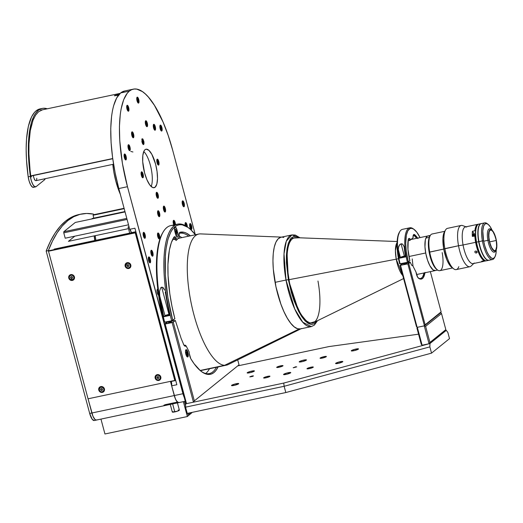 <?xml version="1.0" encoding="UTF-8"?>
<svg xmlns="http://www.w3.org/2000/svg" width="523" height="523" viewBox="0 0 523 523"><rect width="100%" height="100%" fill="white"/><g stroke="black" fill="none" stroke-linecap="round" stroke-linejoin="round"><path stroke-width="0.78" d="M95.238 235.67L95.859 240.286M128.488 228.636L68.428 241.345L74.854 236.161M253.361 376.037L249.811 376.893L252.485 376.449L253.426 375.906L252.145 375.985L249.889 376.776L253.361 376.037M296.731 366.858L293.187 367.715L296.731 366.858L295.521 366.806L293.403 367.787L296.731 366.858M320.181 358.007L320.266 358.327L320.181 358.007A3.282 0.503 165 0 1 323.613 356.745A3.282 0.503 165 0 1 326.385 356.516A3.282 0.503 165 0 1 326.254 356.725A3.282 0.503 165 0 1 322.822 357.987A3.282 0.503 165 0 1 320.05 358.216A3.282 0.503 165 0 1 320.181 358.007L320.769 358.34L322.913 357.967L326.372 356.49L323.521 356.764L320.181 358.007M276.811 367.185L276.896 367.506L276.811 367.185A3.282 0.503 165 0 1 280.243 365.923A3.282 0.503 165 0 1 283.015 365.695A3.282 0.503 165 0 1 282.878 365.904A3.282 0.503 165 0 1 279.445 367.166A3.282 0.503 165 0 1 276.674 367.394A3.282 0.503 165 0 1 276.811 367.185L277.399 367.519L279.537 367.146L283.002 365.669L280.151 365.943L276.811 367.185M263.742 377.737L263.742 377.737A3.282 0.503 165 0 1 267.175 376.468A3.282 0.503 165 0 1 269.946 376.24A3.282 0.503 165 0 1 269.816 376.449A3.282 0.503 165 0 1 266.377 377.711A3.282 0.503 165 0 1 263.612 377.939A3.282 0.503 165 0 1 263.742 377.737L263.984 378.07L266.475 377.691L269.933 376.214L267.083 376.495L263.742 377.737M307.112 368.558L307.112 368.558A3.282 0.503 165 0 1 310.551 367.29A3.282 0.503 165 0 1 313.316 367.061A3.282 0.503 165 0 1 313.185 367.27A3.282 0.503 165 0 1 309.753 368.532A3.282 0.503 165 0 1 306.981 368.761A3.282 0.503 165 0 1 307.112 368.558L307.354 368.892L309.845 368.512L313.303 367.035L310.453 367.316L307.112 368.558M299.365 361.635L299.463 362.001L299.365 361.635A3.746 0.575 165 0 1 303.294 360.19A3.746 0.575 165 0 1 306.458 359.929A3.746 0.575 165 0 1 306.308 360.164A3.746 0.575 165 0 1 302.386 361.609A3.746 0.575 165 0 1 299.215 361.87A3.746 0.575 165 0 1 299.365 361.635L300.039 362.008L302.49 361.583L306.445 359.902L303.183 360.216L299.365 361.635M283.688 374.291L283.786 374.658L283.688 374.291A3.746 0.575 165 0 1 287.611 372.847A3.746 0.575 165 0 1 290.775 372.585A3.746 0.575 165 0 1 290.625 372.821A3.746 0.575 165 0 1 286.702 374.265A3.746 0.575 165 0 1 283.538 374.527A3.746 0.575 165 0 1 283.688 374.291L284.362 374.664L286.807 374.239L290.762 372.553L287.506 372.873L283.688 374.291M231.643 385.307L231.735 385.667L231.643 385.307A3.746 0.575 165 0 1 235.566 383.862A3.746 0.575 165 0 1 238.73 383.601A3.746 0.575 165 0 1 238.58 383.836A3.746 0.575 165 0 1 234.657 385.281A3.746 0.575 165 0 1 231.486 385.543A3.746 0.575 165 0 1 231.643 385.307L232.31 385.68L234.762 385.255L238.717 383.568L235.461 383.889L231.643 385.307M247.32 372.651L247.418 373.017L247.32 372.651A3.746 0.575 165 0 1 251.243 371.206A3.746 0.575 165 0 1 254.413 370.944A3.746 0.575 165 0 1 254.263 371.18A3.746 0.575 165 0 1 250.334 372.624A3.746 0.575 165 0 1 247.17 372.886A3.746 0.575 165 0 1 247.32 372.651L247.994 373.023L250.439 372.598L254.394 370.912L251.138 371.232L247.32 372.651M335.733 363.276L335.831 363.642L335.733 363.276A3.746 0.575 165 0 1 339.656 361.831A3.746 0.575 165 0 1 342.827 361.57A3.746 0.575 165 0 1 342.676 361.805A3.746 0.575 165 0 1 338.747 363.25A3.746 0.575 165 0 1 335.583 363.511A3.746 0.575 165 0 1 335.733 363.276L336.407 363.648L338.858 363.224L342.813 361.543L339.551 361.857L335.733 363.276M351.417 350.619L351.515 350.985L351.417 350.619A3.746 0.575 165 0 1 355.339 349.174A3.746 0.575 165 0 1 358.503 348.913A3.746 0.575 165 0 1 358.353 349.155A3.746 0.575 165 0 1 354.431 350.593A3.746 0.575 165 0 1 351.266 350.855A3.746 0.575 165 0 1 351.417 350.619L351.691 351.005L354.535 350.573L358.49 348.887L355.235 349.201L351.417 350.619M447.838 332.367L446.282 330.359L445.478 330.471L446.282 330.359L429.971 343.519L429.854 346.88L284.139 386.288L283.741 383.071L429.971 343.519L429.854 346.88L431.534 353.136L449.512 338.629L447.838 332.367L446.282 330.359L429.971 343.519L283.741 383.071L284.139 386.288L429.854 346.88L431.534 353.136L285.813 392.551L284.139 386.288L285.813 392.551L187.26 413.405L185.58 407.149L284.139 386.288L185.58 407.149L187.26 413.405L285.813 392.551L431.534 353.136L449.512 338.629L447.838 332.367M418.563 334.19L328.954 346.579L237.704 365.891L328.954 346.579L418.563 334.19M186.24 403.351L185.645 403.834L185.58 407.149L185.645 403.834L283.741 383.071L185.645 403.834L186.24 403.351M187.934 352.482A3.746 1.216 -101.9 0 1 187.665 356.993A3.746 1.216 -101.9 0 1 185.848 354.169A3.746 1.216 -101.9 0 1 186.116 349.658A3.746 1.216 -101.9 0 1 187.934 352.482L187.293 352.62L187.934 352.482L188.293 354.614L188.175 356.307L187.626 357L186.051 354.856L185.475 351.391L185.743 349.985L186.404 349.697L187.934 352.482M189.365 353.738L190.777 358.673L194.138 363.779L200.283 370.624L203.284 372.788L206.186 374.076L208.952 374.468L211.54 373.965L213.933 372.572L216.084 370.297L218.104 366.924A72.625 23.509 -101.9 0 1 201.617 371.683A72.625 23.509 -101.9 0 1 191.065 359.19A5.622 1.817 -101.9 0 1 189.365 353.738L189.149 351.914L186.123 345.919L185.554 346.187L184.469 345.461L185.181 345.128L186.123 345.919L185.554 346.187L184.469 345.461A4.687 1.517 78.1 0 1 184.233 345.507L185.181 345.128L184.116 345.35M216.437 367.277A71.69 23.208 -101.9 0 1 209.331 373.572A71.69 23.208 -101.9 0 1 201.139 371.317A71.69 23.208 78.1 0 0 216.437 367.277M205.689 373.481A71.69 23.208 78.1 0 0 209.494 368.748M183.325 343.879A5.622 1.817 -101.9 0 0 184.743 346.03A5.622 1.817 -101.9 0 0 185.554 346.187L184.763 346.043L183.88 344.997L181.135 338.414L175.342 320.488L173.25 322.181L175.342 320.488L167.798 321.933L164.575 324.018L173.25 322.181L194.34 400.893L173.25 322.181L172.126 322.573L193.451 402.18L194.34 400.893L239.031 364.819L238.665 365.688L238.54 365.217L238.665 365.688L237.704 365.891M170.393 321.906L171.394 321.808L170.91 322.194L168.471 322.665L170.393 321.906M172.126 322.573L193.451 402.18L186.515 403.645L165.183 324.044L172.126 322.573M186.515 403.645L185.665 402.723L164.575 324.018L165.183 324.044L186.515 403.645L185.665 402.723L164.575 324.018L166.667 322.325M209.429 368.761L208.971 369.663M237.704 359.876L239.031 364.819L237.704 359.876M165.36 292.455L165.811 294.782A81.065 26.242 78.1 0 0 169.844 315.447L165.222 291.906M163.588 288.16L164.68 290.2L162.764 287.389L163.588 288.16M161.672 287.166L162.764 287.389L161.672 287.166L168.955 314.362L161.672 287.166L160.685 287.827L161.672 287.166M169.563 314.245A3.282 0.503 -15 0 0 168.955 314.362L170.053 314.173M168.628 314.624L168.792 315.212L168.628 314.624L169.615 314.473L169.001 314.552L166.013 315.663L167.458 315.572L166.007 315.644L168.628 314.624M179.304 233.376A71.69 23.208 -101.9 0 1 179.644 233.297A71.69 23.208 -101.9 0 1 188.692 236.174A71.69 23.208 78.1 0 0 179.304 233.376L179.977 232.277L184.207 232.336L186.463 233.193L190.359 235.821A72.625 23.509 -101.9 0 0 179.977 232.277L179.304 233.376A4.687 1.517 78.1 0 0 179.206 233.415M181.749 237.638A71.69 23.208 78.1 0 0 179.069 235.899M178.631 237.88L178.657 238.429L179.154 237.462L179.226 233.343L179.977 232.277A5.622 1.817 -101.9 0 0 179.461 232.735A5.622 1.817 -101.9 0 0 179.056 235.729L179.154 237.462L176.048 240.534L175.166 238.978L176.107 238.109L176.813 239.351L176.107 238.109L175.166 238.978A4.687 1.517 78.1 0 0 173.407 238.142L174.675 236.716L176.107 238.109A5.622 1.817 -101.9 0 0 173.996 237.102L173.407 238.142A71.69 23.208 78.1 0 0 173.067 238.671A71.69 23.208 -101.9 0 1 173.407 238.142M172.773 320.39A80.124 25.941 -101.9 0 1 188.45 227.753A80.124 25.941 -101.9 0 1 195.399 234.755L190.601 229.525L187.711 227.23L182.174 224.825L179.579 224.733L177.134 225.387L174.865 226.773L172.786 228.891L170.923 231.715L167.909 239.364L165.935 249.432L165.366 255.257L165.36 275.222L167.903 297.561L172.773 320.39L174.865 318.703L171.975 306.275L169.805 293.756L168.046 275.641L167.929 264.56L169.341 250.282L171.296 242.757L173.996 237.102A72.625 23.509 -101.9 0 0 173.355 238.148L173.355 238.155A72.625 23.509 -101.9 0 0 174.865 318.703L171.642 320.782L172.773 320.39M188.45 227.753L187.502 227.054A81.065 26.242 78.1 0 0 171.642 320.782A81.065 26.242 -101.9 0 1 177.709 224.132A81.065 26.242 -101.9 0 1 187.979 227.413M176.977 232.794L177.709 232.643A3.746 1.216 -101.9 0 1 177.441 237.154A3.746 1.216 -101.9 0 1 175.617 234.33L174.898 231.643A3.746 1.216 -101.9 0 1 175.166 227.132A3.746 1.216 -101.9 0 1 176.99 229.957L176.205 230.12M174.898 231.643L174.525 228.865L174.983 227.224L176.003 227.675L176.99 229.957L177.997 234.075L177.951 236.468L177.402 237.161L176.879 236.926L175.617 234.33M162.993 232.245L162.411 233.265A80.124 25.941 78.1 0 0 164.098 322.227L164.706 322.253A81.065 26.242 -101.9 0 1 162.993 232.245A81.065 26.242 -101.9 0 1 174.388 225.59M177.709 224.132L170.766 225.596A81.065 26.242 78.1 0 0 164.706 322.253L171.642 320.782L164.098 322.227M169.707 314.859L167.458 315.572L169.844 314.787M169.844 315.447L163.771 316.735L165.588 315.408L168.955 314.362A3.282 0.503 -15 0 0 165.007 315.742L159.737 296.07L163.771 316.735L165.007 315.742L159.737 296.07L159.548 291.265L160.685 287.827L159.548 291.265L159.737 296.07A81.065 26.242 -101.9 0 0 163.771 316.735L169.844 315.447M424.944 272.771A5.433 1.759 -101.9 0 1 424.924 272.888A23.149 7.492 -101.9 0 1 418.55 278.249A23.149 7.492 -101.9 0 1 418.413 278.144A5.433 1.759 -101.9 0 1 416.04 272.137L412.837 265.808L411.542 265.037L410.294 262.311L408.738 263.566L425.147 324.79L441.137 311.878L430.351 271.627L441.137 311.878L440.843 312.571L424.434 325.822L425.147 324.79L408.738 263.566L407.835 263.88L424.434 325.822L425.147 324.79L441.137 311.878L440.843 312.571L424.434 325.822L417.145 327.359L416.471 326.627L400.069 265.403L407.835 263.88L424.434 325.822L417.145 327.359L400.553 265.423L417.145 327.359L416.471 326.627L400.069 265.403L407.835 263.88L410.294 262.311L402.52 263.834L400.069 265.403L401.618 264.148M409.81 262.291L402.52 263.834M405.743 263.402L406.796 263.337L406.26 263.69L403.821 264.161L405.743 263.402M424.99 272.378L423.277 277.654L421.577 279.027L419.524 278.831L417.674 277.262L416.04 272.137L412.837 265.808L411.706 265.239M418.237 277.988A22.397 7.25 78.1 0 0 423.872 272.993A22.397 7.25 -101.9 0 1 420.499 278.498A22.397 7.25 -101.9 0 1 418.237 277.988M404.129 246.666L404.377 248.301A29.425 9.525 78.1 0 0 405.58 256.911L399.507 258.192L400.415 257.46L398.304 249.582L399.507 258.192L400.997 257.133L404.364 256.08L401.089 243.849L402.605 244.11L404.129 246.666L405.58 256.911L399.507 258.192A29.425 9.525 -101.9 0 1 398.304 249.582L398.683 246.248L400.278 244.176L401.501 243.803L402.605 244.11L404.076 246.47M405.39 255.897A3.282 0.503 -15 0 0 404.364 256.08L405.462 255.891M405.469 256.335L401.416 257.362L404.037 256.342L404.201 256.937L404.037 256.342L405.456 256.231M414.085 229.42L413.327 228.858A29.425 9.525 78.1 0 0 407.424 262.311L408.326 261.997A28.673 9.283 -101.9 0 1 414.085 229.42A28.673 9.283 -101.9 0 1 420.034 237.599L416.851 232.284L413.752 229.185L411.804 228.361L410.025 228.577L407.829 230.806L406.358 235.154L405.717 243.6L406.273 251.249L408.326 261.997L409.869 260.748L407.966 249.412L408.215 239.828L408.842 238.501L409.496 238.481L410.64 239.782L413.033 237.808A5.433 1.759 -101.9 0 1 413.425 234.905A5.433 1.759 -101.9 0 1 414.615 234.67A23.149 7.492 -101.9 0 1 417.609 238.115M399.199 232.572A28.673 9.283 78.1 0 0 399.65 263.834L400.134 263.854A29.425 9.525 -101.9 0 1 399.664 231.754L397.683 236.991L397.042 245.437L397.598 253.086L399.65 263.834L407.424 262.311L409.869 260.748A23.149 7.492 -101.9 0 1 408.215 239.828A5.433 1.759 -101.9 0 1 408.528 238.861A5.433 1.759 -101.9 0 1 410.62 239.75L409.862 240.449A4.687 1.517 78.1 0 0 408.319 239.377A4.687 1.517 -101.9 0 1 408.509 239.292A4.687 1.517 -101.9 0 1 409.862 240.449L408.064 240.828M413.981 235.52L414.615 234.67L413.981 235.52A22.397 7.25 -101.9 0 1 416.537 238.338A22.397 7.25 78.1 0 0 413.981 235.52L413.15 235.696L413.981 235.52A4.687 1.517 78.1 0 0 413.216 235.428A4.687 1.517 -101.9 0 1 413.405 235.343A4.687 1.517 -101.9 0 1 413.981 235.52M413.033 237.808L413.379 234.984L414.255 234.481L417.916 238.593M405.482 256.257L401.422 257.316L403.259 257.205L405.482 256.322M409.771 227.799L402.488 229.342A29.425 9.525 78.1 0 0 400.134 263.854L407.424 262.311A29.425 9.525 -101.9 0 1 409.771 227.799A29.425 9.525 -101.9 0 1 413.713 229.159M401.089 243.849L404.364 256.08A3.282 0.503 -15 0 0 400.415 257.46L398.304 249.582L398.31 247.909L399.585 244.751L401.089 243.849M416.955 328.196L421.27 344.291L416.955 328.196L417.321 327.326L416.955 328.196M417.321 327.326L424.264 325.855L429.056 343.748L422.113 345.213L417.321 327.326L422.113 345.213L421.27 344.291M445.465 330.497L445.831 329.634L441.517 313.532L440.726 312.669L441.517 313.532L445.831 329.634L429.945 342.454L425.63 326.359L441.517 313.532L425.63 326.359L429.945 342.454L429.056 343.748L445.465 330.497L445.831 329.634L429.945 342.454L429.056 343.748L424.264 325.855L425.63 326.359L424.264 325.855M158.044 198.204A3.046 0.987 -101.9 0 1 157.894 198.276A3.046 0.987 -101.9 0 1 156.351 195.739A3.046 0.987 -101.9 0 1 156.482 192.386L157.312 192.752L158.247 195.19L158.384 197.328L157.861 198.276L156.992 197.478L156.279 195.399L156.482 192.386A3.046 0.987 -101.9 0 1 156.632 192.314A3.046 0.987 -101.9 0 1 158.175 194.85A3.046 0.987 -101.9 0 1 158.044 198.204L158.044 198.204M157.135 159.227L157.135 159.227A3.046 0.987 -101.9 0 1 157.286 159.155A3.046 0.987 -101.9 0 1 158.822 161.685A3.046 0.987 -101.9 0 1 158.691 165.039A3.046 0.987 -101.9 0 1 158.541 165.111A3.046 0.987 -101.9 0 1 157.005 162.581A3.046 0.987 -101.9 0 1 157.135 159.227L157.966 159.593L158.9 162.025L159.031 164.17L158.508 165.118L157.639 164.32L156.926 162.241L157.135 159.227M141.452 171.884L141.452 171.884A3.046 0.987 -101.9 0 1 141.602 171.806A3.046 0.987 -101.9 0 1 143.145 174.342A3.046 0.987 -101.9 0 1 143.014 177.696A3.046 0.987 -101.9 0 1 142.864 177.768A3.046 0.987 -101.9 0 1 141.321 175.238A3.046 0.987 -101.9 0 1 141.452 171.884L142.282 172.25L143.217 174.682L143.354 176.826L142.831 177.774L141.962 176.97L141.249 174.891L141.452 171.884M124.644 90.982L120.669 92.924L129.344 91.094A81.065 26.242 -101.9 0 1 133.293 89.152L124.618 90.989A81.065 26.242 78.1 0 0 120.669 92.924L116.655 97.971L113.596 105.796L112.458 110.66L111.602 116.099L110.752 128.488L111.085 142.485L112.582 157.547L115.184 173.1L118.793 188.542L129.717 229.303L134.921 228.205L129.717 229.303L131.404 232.65L135.862 231.709L131.404 232.65L131.567 233.251L131.404 232.65A4.687 1.517 78.1 0 0 129.717 229.303L118.793 188.542L127.468 186.704A81.065 26.242 -101.9 0 1 129.344 91.094L120.669 92.924A81.065 26.242 78.1 0 0 118.793 188.542L127.468 186.704L182.939 393.721L174.264 395.558A9.368 3.033 78.1 0 0 178.82 402.618A9.368 3.033 -101.9 0 1 177.441 402.082A9.368 3.033 -101.9 0 1 174.264 395.558L171.655 385.83A4.687 1.517 78.1 0 0 171.269 381.43L175.728 380.489L171.211 381.202L171.655 385.83L176.859 384.732L171.655 385.83L175.382 398.82L176.722 401.265L178.716 402.632M125.997 159.875A3.046 0.987 -101.9 0 1 125.853 159.953A3.046 0.987 -101.9 0 1 124.311 157.416A3.046 0.987 -101.9 0 1 124.441 154.063A3.046 0.987 -101.9 0 1 124.592 153.991A3.046 0.987 -101.9 0 1 126.135 156.521A3.046 0.987 -101.9 0 1 125.997 159.875L125.174 159.508L124.369 157.658L124.069 155.396L124.624 153.984L125.494 154.788L126.206 156.867L125.997 159.875M128.599 111.164A3.046 0.987 -101.9 0 1 128.455 111.236A3.046 0.987 -101.9 0 1 126.912 108.699A3.046 0.987 -101.9 0 1 127.043 105.345A3.046 0.987 -101.9 0 1 127.194 105.273A3.046 0.987 -101.9 0 1 128.73 107.81A3.046 0.987 -101.9 0 1 128.599 111.164L127.769 110.798L126.834 108.359L126.703 106.221L127.226 105.267L128.096 106.071L128.808 108.15L128.599 111.164M161.803 130.979A3.046 0.987 -101.9 0 1 161.653 131.051A3.046 0.987 -101.9 0 1 160.116 128.521A3.046 0.987 -101.9 0 1 160.247 125.167A3.046 0.987 -101.9 0 1 160.391 125.095A3.046 0.987 -101.9 0 1 161.934 127.625A3.046 0.987 -101.9 0 1 161.803 130.979L160.973 130.613L160.038 128.181L159.907 126.036L160.424 125.089L161.3 125.886L162.012 127.965L161.803 130.979M191.529 229.453A3.046 0.987 -101.9 0 1 191.379 229.525A3.046 0.987 -101.9 0 1 189.836 226.995A3.046 0.987 -101.9 0 1 189.967 223.641A3.046 0.987 -101.9 0 1 190.117 223.569A3.046 0.987 -101.9 0 1 191.66 226.099A3.046 0.987 -101.9 0 1 191.529 229.453L190.699 229.087L189.764 226.655L189.627 224.511L190.15 223.563L191.019 224.36L191.732 226.446L191.529 229.453M138.66 103.038A3.046 0.987 -101.9 0 1 138.517 103.109A3.046 0.987 -101.9 0 1 136.974 100.579A3.046 0.987 -101.9 0 1 137.104 97.226A3.046 0.987 -101.9 0 1 137.255 97.154A3.046 0.987 -101.9 0 1 138.791 99.684A3.046 0.987 -101.9 0 1 138.66 103.038L137.837 102.671L137.033 100.821L136.732 98.559L137.288 97.147L138.157 97.945L138.87 100.03L138.66 103.038M159.482 216.62A3.046 0.987 -101.9 0 1 159.332 216.692A3.046 0.987 -101.9 0 1 157.789 214.162A3.046 0.987 -101.9 0 1 157.926 210.808A3.046 0.987 -101.9 0 1 158.07 210.736A3.046 0.987 -101.9 0 1 159.613 213.266A3.046 0.987 -101.9 0 1 159.482 216.62L158.652 216.254L157.717 213.822L157.58 211.678L158.103 210.73L159.554 213.031L159.855 215.286L159.482 216.62M165.229 211.978A3.046 0.987 -101.9 0 1 165.085 212.05A3.046 0.987 -101.9 0 1 163.542 209.52A3.046 0.987 -101.9 0 1 163.673 206.167A3.046 0.987 -101.9 0 1 163.823 206.095A3.046 0.987 -101.9 0 1 165.36 208.625A3.046 0.987 -101.9 0 1 165.229 211.978L164.176 211.259L163.464 209.18L163.333 207.036L163.856 206.088L164.725 206.886L165.438 208.971L165.229 211.978M150.238 262.781A3.046 0.987 -101.9 0 1 150.088 262.853A3.046 0.987 -101.9 0 1 148.545 260.323A3.046 0.987 -101.9 0 1 148.676 256.97A3.046 0.987 -101.9 0 1 148.826 256.898A3.046 0.987 -101.9 0 1 150.369 259.428A3.046 0.987 -101.9 0 1 150.238 262.781L149.408 262.415L148.473 259.983L148.336 257.839L148.859 256.891L149.728 257.689L150.441 259.768L150.238 262.781M159.404 238.861A3.046 0.987 -101.9 0 1 159.254 238.933A3.046 0.987 -101.9 0 1 157.711 236.403A3.046 0.987 -101.9 0 1 157.841 233.049A3.046 0.987 -101.9 0 1 157.992 232.977A3.046 0.987 -101.9 0 1 159.535 235.507A3.046 0.987 -101.9 0 1 159.404 238.861L158.574 238.495L157.639 236.063L157.501 233.918L158.024 232.97L158.894 233.768L159.607 235.847L159.404 238.861M173.78 224.962A3.046 0.987 -101.9 0 1 173.525 220.392A3.046 0.987 -101.9 0 1 173.675 220.32A3.046 0.987 -101.9 0 1 175.453 224.602M158.58 295.201A3.046 0.987 -101.9 0 1 157.155 292.416A3.046 0.987 -101.9 0 1 157.351 289.324L157.351 289.324A3.046 0.987 -101.9 0 1 157.495 289.252A3.046 0.987 -101.9 0 1 157.796 289.317M185.201 225.57A3.046 0.987 -101.9 0 1 185.43 222.674A3.046 0.987 -101.9 0 1 185.573 222.595A3.046 0.987 -101.9 0 1 186.737 223.942A3.046 0.987 -101.9 0 1 187.358 226.949M184.07 206.716A3.046 0.987 -101.9 0 1 183.919 206.788A3.046 0.987 -101.9 0 1 182.383 204.258A3.046 0.987 -101.9 0 1 182.514 200.904A3.046 0.987 -101.9 0 1 182.664 200.832A3.046 0.987 -101.9 0 1 184.201 203.362A3.046 0.987 -101.9 0 1 184.07 206.716L183.017 205.997L182.305 203.911L182.174 201.773L182.69 200.825L183.566 201.623L184.279 203.702L184.07 206.716M155.207 130.168A3.046 0.987 -101.9 0 1 155.056 130.24A3.046 0.987 -101.9 0 1 153.514 127.71A3.046 0.987 -101.9 0 1 153.644 124.356A3.046 0.987 -101.9 0 1 153.795 124.284A3.046 0.987 -101.9 0 1 155.338 126.814A3.046 0.987 -101.9 0 1 155.207 130.168L154.154 129.449L153.442 127.364L153.304 125.226L153.827 124.278L155.279 126.579L155.579 128.835L155.207 130.168M147.211 126.631A3.046 0.987 -101.9 0 1 147.061 126.703A3.046 0.987 -101.9 0 1 145.518 124.167A3.046 0.987 -101.9 0 1 145.649 120.82A3.046 0.987 -101.9 0 1 145.799 120.741A3.046 0.987 -101.9 0 1 147.342 123.278A3.046 0.987 -101.9 0 1 147.211 126.631L146.381 126.265L145.446 123.827L145.309 121.689L145.832 120.741L146.702 121.539L147.414 123.618L147.211 126.631M133.489 137.706A3.046 0.987 -101.9 0 1 133.339 137.778A3.046 0.987 -101.9 0 1 131.796 135.248A3.046 0.987 -101.9 0 1 131.927 131.894A3.046 0.987 -101.9 0 1 132.077 131.816A3.046 0.987 -101.9 0 1 133.62 134.352A3.046 0.987 -101.9 0 1 133.489 137.706L132.659 137.34L131.724 134.901L131.587 132.764L132.11 131.816L133.561 134.11L133.862 136.372L133.489 137.706M129.894 150.598A3.046 0.987 -101.9 0 1 129.743 150.67A3.046 0.987 -101.9 0 1 128.207 148.14A3.046 0.987 -101.9 0 1 128.338 144.786A3.046 0.987 -101.9 0 1 128.488 144.708A3.046 0.987 -101.9 0 1 130.024 147.244A3.046 0.987 -101.9 0 1 129.894 150.598L129.063 150.232L128.128 147.793L127.998 145.656L128.514 144.708L129.39 145.505L130.103 147.584L129.894 150.598M145.021 238.233A3.046 0.987 -101.9 0 1 144.871 238.305A3.046 0.987 -101.9 0 1 143.335 235.775A3.046 0.987 -101.9 0 1 143.465 232.421A3.046 0.987 -101.9 0 1 143.609 232.349A3.046 0.987 -101.9 0 1 145.152 234.879A3.046 0.987 -101.9 0 1 145.021 238.233L143.969 237.514L143.256 235.428L143.125 233.291L143.642 232.343L144.518 233.14L145.231 235.219L145.021 238.233M152.736 256.126A3.046 0.987 -101.9 0 1 152.585 256.198A3.046 0.987 -101.9 0 1 151.049 253.668A3.046 0.987 -101.9 0 1 151.18 250.314A3.046 0.987 -101.9 0 1 151.324 250.242A3.046 0.987 -101.9 0 1 152.866 252.772A3.046 0.987 -101.9 0 1 152.736 256.126L151.905 255.76L150.97 253.328L150.84 251.184L151.356 250.236L152.232 251.033L152.945 253.119L152.736 256.126M155.109 187.241A19.678 6.374 -101.9 0 1 154.148 187.711A19.678 6.374 -101.9 0 1 144.191 171.341A19.678 6.374 -101.9 0 1 145.041 149.676L145.041 149.676A19.678 6.374 -101.9 0 1 145.995 149.205A19.678 6.374 -101.9 0 1 155.952 165.575A19.678 6.374 -101.9 0 1 155.109 187.241L153.082 187.672L155.109 187.241L153.939 187.744L152.624 187.509L149.755 184.874L146.93 179.742L144.583 172.891L142.714 161.705L142.838 155.305L144.067 150.905L145.041 149.676L146.205 149.173L148.937 150.382L151.84 154.344L155.56 164.032L157.07 171.557L157.515 178.611L156.822 184.122L155.109 187.241M151.173 186.508A19.678 6.374 78.1 0 0 151.101 168.243A19.678 6.374 78.1 0 0 143.766 151.52A19.678 6.374 -101.9 0 1 151.101 168.243A19.678 6.374 -101.9 0 1 151.173 186.508M134.921 228.205L176.859 384.732L134.921 228.205M133.293 89.152A81.065 26.242 -101.9 0 1 172.682 150.212L168.197 135.47L163.026 121.996L154.396 105.273L148.388 97.082L145.394 93.996L142.446 91.623L136.797 89.126L134.15 89.021L131.659 89.675L129.344 91.094L127.226 93.251L123.67 99.716L121.133 108.83L120.277 114.269L119.427 126.651L119.76 140.648L122.421 163.464L127.468 186.704L184.246 397.415A9.368 3.033 -101.9 0 1 182.939 393.721L174.264 395.558L175.715 399.552L177.441 402.082L165.294 404.652L164.065 405.645L163.934 405.148M195.295 234.624L172.682 150.212L195.295 234.624M143.256 141.223A35.329 11.434 -101.9 0 1 143.995 142.328L143.256 141.223M142.106 138.719L142.936 139.085L143.871 141.524L144.002 143.662L143.479 144.609L142.609 143.812L141.896 141.733L142.106 138.719M173.819 225.047L173.165 222.255L173.701 220.314L174.983 222.059L175.453 224.87M158.724 295.22L157.639 293.978L157.044 291.756L157.083 289.807L157.528 289.245L157.953 289.435M185.22 225.681L185.162 223.158L185.606 222.595L186.031 222.778L187.057 224.89L187.358 227.152M173.518 239.423L175.708 239.508M36.767 178.251A4.687 1.517 -101.9 0 1 35.401 180.481A4.687 1.517 -101.9 0 1 33.361 175.538A4.687 1.517 78.1 0 0 35.969 180.651L113.569 164.222M54.209 249.105L131.436 232.761L54.209 249.105L54.052 249.654M94.14 235.906L94.761 240.521M94.97 240.475L94.349 235.86M92.009 218.908L92.126 218.496L124.958 211.554L92.126 218.496M93.715 214.724L124.088 208.298L93.715 214.724L93.558 214.129L93.715 214.724L93.061 215.254L93.833 218.137M81.078 214.09L78.914 214.554A272.705 88.282 78.1 0 0 46.174 251.073L48.345 250.615A272.705 88.282 -101.9 0 1 81.078 214.09A272.705 88.282 -101.9 0 1 93.558 214.129L86.641 213.469L80.026 214.338L73.73 216.718L67.8 220.608L62.263 225.975L57.157 232.794L52.509 241.025L48.345 250.615L91.852 413L89.688 413.458L46.174 251.073L48.345 250.615L91.852 413L89.688 413.458A9.368 3.033 78.1 0 0 94.238 420.518L96.409 420.061A9.368 3.033 -101.9 0 1 91.852 413A9.368 3.033 78.1 0 0 96.409 420.061L164.503 405.645A9.368 3.033 -101.9 0 1 163.895 405.6L164.863 404.743L177.441 402.082M96.866 419.832A9.368 3.033 -101.9 0 1 96.409 420.061M96.31 420.074L95.009 419.498L92.97 416.262L88.047 398.801L174.793 380.443L175.447 379.914L135.902 232.33L135.248 232.859L174.793 380.443L88.047 398.801L170.459 381.359L174.264 395.558L91.852 413L174.264 395.558L170.459 381.359M94.14 420.531L92.146 419.165L89.688 413.458L46.174 251.073L50.339 241.482L54.987 233.251L60.093 226.433L65.63 221.066L71.559 217.182L77.855 214.796M33.903 187.11L32.406 187.057L30.694 184.946L29.177 181.259L28.196 176.859L26.464 159.646L26.15 148.911L26.523 139.053L28.34 126.389L31.583 116.819L34.459 112.406L36.094 110.824L40.049 108.889A81.065 26.242 78.1 0 0 28.196 176.859L30.367 176.395A81.065 26.242 -101.9 0 1 42.206 108.431A81.065 26.242 -101.9 0 1 47.26 108.797L43.808 108.248L41.86 108.509L38.257 110.366L35.126 113.949L33.753 116.361L31.439 122.369L29.131 134.065L28.419 143.4L28.634 159.182L30.367 176.395L28.196 176.859A9.368 3.033 78.1 0 0 33.446 187.332L35.616 186.874A9.368 3.033 -101.9 0 1 30.367 176.395L31.347 180.801L32.864 184.488L34.57 186.6L36.074 186.652A9.368 3.033 -101.9 0 1 35.616 186.874M30.89 176.225L30.988 176.807M44.285 180.023L36.074 186.652L44.285 180.023A18.743 6.067 -101.9 0 0 45.311 178.67L44.285 180.023M42.507 109.804L38.617 111.706L35.557 115.191L33.014 120.27L30.282 130.626L28.961 143.792L28.909 153.821L30.059 170.191L30.792 176.061L31.282 176.937L31.4 175.957A77.783 25.182 -101.9 0 0 31.426 176.159L30.85 176.277M116.472 94.905L117.355 94.689L117.551 95.428L117.355 94.689L119.224 94.297L116.472 94.905M114.936 95.415L115.622 95.153L114.936 95.415M114.426 95.794L118.433 95.245L114.524 95.644M30.798 176.081L112.746 158.737M30.765 175.878L112.713 158.534M128.508 224.805L65.205 238.207L63.767 232.84L127.069 219.438L63.767 232.84L63.786 231.735L126.795 218.398L63.786 231.735L75.286 222.452L125.056 211.92L75.286 222.452M129.691 233.127L128.043 226.962L129.031 226.753L128.043 226.962L129.691 233.127M70.069 279.341A2.576 2.406 -128.9 0 0 73.312 279.445A2.576 2.406 -128.9 0 0 73.174 275.654L73.096 275.745A2.484 2.321 51.1 0 1 73.449 279.164A2.484 2.321 51.1 0 1 70.095 279.295L70.095 279.295A2.484 2.321 51.1 0 1 69.742 275.876A2.484 2.321 51.1 0 1 73.096 275.745L73.174 275.654A2.576 2.406 51.1 0 1 73.24 279.504A2.576 2.406 51.1 0 1 70.069 279.341M69.84 279.119A2.576 2.406 -128.9 0 1 73.174 275.654A2.576 2.406 51.1 0 0 70.004 275.49C68.846 276.726 68.866 278.007 70.062 279.347L73.24 279.504L73.736 279.105A2.576 2.406 -128.9 0 0 74.514 277.883M71.22 276.51L72.246 276.745L71.22 276.51L70.566 277.288L70.938 276.987L71.311 277.994L70.945 278.295L70.566 277.288L70.945 278.295L71.971 278.524L72.619 277.752L72.246 276.745L72.619 277.752M71.86 274.588A2.576 2.406 -128.9 0 0 70.5 275.091L70.004 275.49M70.095 279.295L69.226 277.615L69.742 275.876L71.344 275.105L73.096 275.745L73.965 277.425L73.449 279.164L71.847 279.936L70.095 279.295M125.625 266.083A2.576 2.406 -128.9 0 0 129.449 267.698A2.576 2.406 -128.9 0 0 130.39 265.063L130.279 265.102A2.484 2.321 51.1 0 1 128.612 267.959A2.484 2.321 51.1 0 1 125.683 266.076L125.618 266.076A2.576 2.406 51.1 0 1 125.618 266.07A2.576 2.406 51.1 0 1 126.389 263.559A2.576 2.406 51.1 0 1 130.39 265.063A2.576 2.406 51.1 0 1 129.626 267.573C127.841 268.515 126.507 268.011 125.618 266.076L125.683 266.076A2.484 2.321 51.1 0 1 127.344 263.219A2.484 2.321 51.1 0 1 130.279 265.102L130.39 265.063A2.576 2.406 -128.9 0 0 126.559 263.435A2.576 2.406 -128.9 0 0 125.618 266.07L126.886 263.161A2.576 2.406 -128.9 0 1 128.24 262.657M129.626 267.573L130.122 267.168A2.576 2.406 -128.9 0 0 130.9 265.952M128.978 265.377L128.24 264.586L127.239 264.801L126.978 265.802L127.717 266.586L128.717 266.377L128.978 265.377L128.24 264.586M125.683 266.076L125.906 264.252L127.808 263.167L129.541 263.867L130.358 265.573L130.057 266.92L128.612 267.959L126.801 267.606L125.683 266.076M175.408 232.572L175.29 231.055L175.748 230.715L176.329 231.898L176.454 233.415L175.99 233.748L175.408 232.572L175.99 233.748L176.454 233.415L175.885 233.533L176.454 233.415L176.329 231.898L175.368 232.101M174.702 230.767L174.891 229.538L175.414 229.218L176.696 231.395L176.846 234.932L176.323 235.245L175.65 234.552M176.748 235.095A3.282 1.059 -101.9 0 1 176.375 235.481A3.282 1.059 -101.9 0 1 175.944 235.337L175.944 235.337A3.282 1.059 -101.9 0 1 175.944 235.33M174.558 229.715A3.282 1.059 -101.9 0 1 175.015 229.061A3.282 1.059 -101.9 0 1 175.447 229.205L175.447 229.205A3.282 1.059 -101.9 0 1 175.512 229.264M174.682 229.368L175.074 229.283L174.682 229.368M186.325 351.894L186.907 353.051L186.325 351.894L185.868 352.26L186.005 353.783L186.587 354.94L187.044 354.574L186.907 353.051L185.959 353.254L186.907 353.051L187.044 354.574L186.469 354.699M185.515 350.658L186.057 350.423L186.508 350.841L187.456 353.313L187.515 355.882L187.247 356.372L186.633 356.261M124.984 158.312L124.389 156.076L124.5 157.351L124.984 158.312L125.363 158.011L124.886 158.109M124.762 155.776L125.252 156.737L124.461 156.907L125.252 156.737L125.363 158.011L125.252 156.737L124.762 155.776L124.389 156.076M124.114 154.828L124.912 154.971L125.677 156.959L125.729 159.018L125.017 159.325M127.919 110.869L128.168 107.764L127.331 106.045L126.716 106.11A2.484 0.804 -101.9 0 1 128.168 107.771L128.168 107.771A2.484 0.804 -101.9 0 1 127.677 110.66M127.586 109.601L126.984 107.365L127.586 109.601L127.854 108.026L127.364 107.058L126.984 107.365M127.619 110.608L128.109 110.699L128.39 109.987L128.017 107.816M127.213 105.96A2.576 0.837 78.1 0 0 126.828 105.836M137.987 102.743L138.235 99.645L137.392 97.925L136.778 97.991A2.484 0.804 -101.9 0 1 138.229 99.645L138.229 99.645A2.484 0.804 -101.9 0 1 137.745 102.541M137.425 98.939L137.915 99.9L137.425 98.939L137.052 99.239L137.163 100.514L137.647 101.475L138.026 101.174L137.915 99.9L137.124 100.07L137.915 99.9L138.026 101.174L137.542 101.272M137.68 102.488L138.17 102.58L138.451 101.867L138.079 99.69M137.274 97.834A2.576 0.837 78.1 0 0 136.889 97.709M160.79 129.416L160.188 127.181L160.299 128.449L160.79 129.416L161.162 129.116L160.685 129.214M160.568 126.873L161.051 127.841L160.26 128.011L161.051 127.841L161.162 129.116L160.568 126.873L160.188 127.181M159.92 125.932L160.718 126.076L161.483 128.063L161.529 130.122L160.823 130.43M157.9 236.331L158.384 237.298L158.652 235.723L158.162 234.755L157.789 235.062L158.384 237.298L158.763 236.991L158.286 237.096M157.515 233.814L158.319 233.958L159.077 235.945L159.129 238.004L158.417 238.311M158.802 216.326L159.051 213.221L158.214 211.508L157.6 211.573A2.484 0.804 -101.9 0 1 159.051 213.227L159.051 213.221A2.484 0.804 -101.9 0 1 158.561 216.123M158.247 212.515L158.731 213.482L158.247 212.515L157.979 214.09L158.469 215.058L158.842 214.75L158.731 213.482L157.939 213.652L158.731 213.482L158.842 214.75L158.364 214.855M158.096 211.416A2.576 0.837 78.1 0 0 157.704 211.292M157.737 211.285L159.24 214.175L159.116 216.006L158.502 216.071M164.549 211.684L164.804 208.579L163.961 206.866L163.346 206.931A2.484 0.804 -101.9 0 1 164.797 208.585L164.804 208.579A2.484 0.804 -101.9 0 1 164.314 211.482M164.215 210.416L163.614 208.18L164.215 210.416L164.484 208.84L163.993 207.879L163.614 208.18M163.843 206.775A2.576 0.837 78.1 0 0 163.457 206.65L164.987 209.54L164.863 211.364L164.248 211.429M174.067 224.642L174.336 223.066L174.067 224.642L173.466 222.406L173.845 222.105L174.336 223.066L173.538 223.236M173.198 221.157L173.636 220.968L174.355 221.948L174.872 225.034M148.355 257.734A2.484 0.804 -101.9 0 1 149.8 259.388L149.8 259.388A2.484 0.804 -101.9 0 1 149.317 262.285M148.735 260.251L149.218 261.219L149.486 259.643L149.218 261.219L148.624 258.983L148.996 258.676L149.486 259.643L148.695 259.813M148.349 257.734L149.153 257.878L149.656 259.434M148.852 257.578A2.576 0.837 78.1 0 0 148.46 257.453M149.558 262.487L149.807 259.382L149.964 261.925L149.251 262.232M189.646 224.406A2.484 0.804 -101.9 0 1 191.189 226.452L190.849 229.159A2.576 0.837 78.1 0 0 191.124 228.897M189.627 224.439L190.411 224.511L191.189 226.452A2.484 0.804 -101.9 0 1 190.607 228.956M189.973 226.714L190.431 227.812L190.856 227.721L190.431 227.812L190.856 227.721L190.431 227.812L189.973 226.714L190.83 226.531L190.856 227.721L190.372 225.433L189.947 225.524L189.973 226.714M190.575 228.93L191.268 228.551L191.039 226.485M190.143 224.249A2.576 0.837 78.1 0 0 189.784 224.119C190.411 224.341 190.882 225.119 191.196 226.452M143.773 144.407L143.367 143.799M142.733 142.903L142.374 142.426M143.152 144.158A35.329 11.434 -101.9 0 1 143.413 144.609M112.805 164.385A35.329 11.434 78.1 0 0 120.336 194.308L115.929 181.553L113.733 171.42L112.805 164.385M132.94 151.971L130.796 151.467M128.142 268.077A3.046 2.844 -128.9 0 0 130.142 267.73M125.16 266.187L125.566 265.854L125.16 266.187A3.046 2.844 51.1 0 1 126.069 263.219A3.046 2.844 51.1 0 1 130.796 264.991A3.046 2.844 51.1 0 1 129.894 267.959A3.046 2.844 51.1 0 1 125.16 266.187L125.435 263.952L126.18 263.128L127.762 262.618L129.894 263.474L130.894 265.566L130.194 267.671L128.756 268.495L126.54 268.064L125.16 266.187M71.756 280.014A3.046 2.844 -128.9 0 0 73.756 279.661M68.775 278.118L69.18 277.785L68.775 278.118A3.046 2.844 51.1 0 1 69.683 275.15A3.046 2.844 51.1 0 1 74.416 276.922A3.046 2.844 51.1 0 1 73.508 279.89A3.046 2.844 51.1 0 1 68.775 278.118L69.049 275.889L70.814 274.614L72.514 274.771L73.508 275.412L74.514 277.504L74.142 279.151L72.377 280.426L70.154 279.995L68.775 278.118M158.129 380.038A3.046 2.844 -128.9 0 0 160.143 379.691M155.161 378.149L155.573 377.815L155.161 378.149A3.046 2.844 51.1 0 1 156.07 375.181A3.046 2.844 51.1 0 1 160.796 376.952A3.046 2.844 51.1 0 1 159.894 379.92A3.046 2.844 51.1 0 1 155.161 378.149L155.436 375.919L157.201 374.645L158.9 374.801L159.894 375.442L160.894 377.534L160.195 379.639L158.757 380.456L156.534 380.031L155.161 378.149M101.756 391.975A3.046 2.844 -128.9 0 0 103.757 391.622M98.775 390.08L99.18 389.753L98.775 390.08A3.046 2.844 51.1 0 1 99.684 387.112A3.046 2.844 51.1 0 1 104.417 388.89A3.046 2.844 51.1 0 1 103.508 391.851A3.046 2.844 51.1 0 1 98.775 390.08L99.05 387.85L100.815 386.575L102.515 386.732L103.508 387.373L104.515 389.465L103.809 391.57L101.808 392.453L99.684 391.596L98.775 390.08M175.447 379.914L174.793 380.443L135.248 232.859L135.902 232.33L175.447 379.914M49.155 250.687L135.902 232.33L49.155 250.687L48.508 251.217L135.248 232.859L48.508 251.217L88.047 398.801M127.109 265.069L128.155 266.495M71.043 277.863L72.063 278.517M159.999 376.423L159.391 375.73M157.109 377.031L158.155 378.462M100.723 388.968L101.769 390.393M99.958 386.922A3.046 2.844 -128.9 0 0 99.193 388.798M156.344 374.984A3.046 2.844 -128.9 0 0 155.579 376.88M69.958 274.954A3.046 2.844 -128.9 0 0 69.193 276.837M126.344 263.023A3.046 2.844 -128.9 0 0 125.579 264.899M124.186 208.664L93.061 215.254L124.186 208.664M185.887 402.958L186.031 403.521L185.887 402.958M188.607 413.124L189.136 415.105L188.136 415.314L189.529 414.785L189.058 413.026L189.529 414.785L189.136 415.105L188.607 413.124M190.398 414.085L189.398 414.301L190.79 413.771L190.509 412.719L190.79 413.771L190.398 414.085L190.058 412.817L190.398 414.085M191.66 413.072L190.66 413.281L191.66 413.072L191.961 412.412L191.66 413.072L191.51 412.51L191.66 413.072M183.364 401.657L187.358 416.543L104.946 433.979L100.959 419.093L104.946 433.979L187.358 416.543L188.267 415.805L187.607 413.333L188.267 415.805L187.358 416.543L183.364 401.657M185.606 405.861L184.416 401.435L185.606 405.861M171.086 404.129L164.961 405.423A9.368 3.033 -101.9 0 1 164.503 405.645A9.368 3.033 78.1 0 1 164.065 405.645L165.294 404.652M170.269 404.429L172.309 412.032A3.654 0.562 -15 0 0 174.787 411.915L172.649 403.926L174.787 411.915A3.654 0.562 -15 0 0 179.369 410.137L177.434 402.913M172.322 412.052L177.48 411.17L179.35 410.228L178.101 410.045M172.734 411.614L172.329 411.941M179.271 402.396A9.368 3.033 -101.9 0 1 178.82 402.618L164.503 405.645M158.783 378.103L157.717 378.554L158.717 378.338L158.979 377.338L158.24 376.553L157.24 376.763L156.978 377.763L157.717 378.554L158.717 378.338M155.684 378.037L156.174 375.847L157.802 375.128L159.541 375.828L160.358 377.534L159.783 379.253L158.155 379.973L156.802 379.574L155.684 378.037M155.619 378.037L155.619 378.037A2.576 2.406 51.1 0 1 156.39 375.527A2.576 2.406 51.1 0 1 160.391 377.024A2.576 2.406 51.1 0 1 159.626 379.535A2.576 2.406 51.1 0 1 155.619 378.037M160.738 376.75L160.391 377.024L160.738 376.75M159.626 379.535L160.123 379.136A2.576 2.406 -128.9 0 0 160.901 377.913M158.24 374.618A2.576 2.406 -128.9 0 0 156.887 375.122L156.39 375.527M100.004 387.458L99.233 389.975A2.576 2.406 -128.9 0 0 103.064 391.596A2.576 2.406 -128.9 0 0 104.005 388.955L103.894 388.994A2.484 2.321 51.1 0 1 102.233 391.851A2.484 2.321 51.1 0 1 99.298 389.968L99.298 389.968A2.484 2.321 51.1 0 1 100.959 387.112A2.484 2.321 51.1 0 1 103.894 388.994L104.005 388.955A2.576 2.406 -128.9 0 0 100.174 387.327A2.576 2.406 -128.9 0 0 99.233 389.968C100.122 391.91 101.455 392.407 103.24 391.466M102.6 389.269L101.854 388.484L100.854 388.694L100.593 389.694L101.331 390.485L102.338 390.269L102.6 389.269L102.338 390.269L101.331 390.485L102.397 390.04M99.298 389.968L99.52 388.151L100.959 387.112L103.155 387.759L103.972 389.472L103.404 391.184L101.769 391.904L100.416 391.505L99.298 389.968M132.809 137.412L133.058 134.306L132.221 132.594L131.606 132.659A2.484 0.804 -101.9 0 1 133.051 134.313A2.484 0.804 -101.9 0 1 132.567 137.203M131.874 133.908L132.254 133.6L131.986 135.176L131.874 133.908M132.254 133.6L132.849 135.836L132.476 136.143L131.986 135.176L132.476 136.143L132.849 135.836L132.371 135.941M131.744 132.371L132.907 134.359M132.103 132.502A2.576 0.837 78.1 0 0 131.711 132.378M133.051 134.313L133.215 136.849L132.502 137.15M129.214 150.304L129.462 147.198L128.625 145.486L128.011 145.551A2.484 0.804 -101.9 0 1 129.462 147.205L129.462 147.205A2.484 0.804 -101.9 0 1 128.972 150.094M128.279 146.8L128.658 146.492L128.39 148.068L128.88 149.035L129.259 148.728L128.776 148.833L129.259 148.728L129.148 147.46L128.88 149.035L128.39 148.068M128.351 147.63L129.148 147.46L128.658 146.492M128.508 145.394A2.576 0.837 78.1 0 0 128.122 145.27L129.652 148.153L129.527 149.977L128.913 150.042M145.329 121.578A2.484 0.804 -101.9 0 1 146.773 123.238L146.78 123.232A2.484 0.804 -101.9 0 1 146.29 126.128M146.192 125.069L146.46 123.493L146.192 125.069L145.597 122.833L145.969 122.526L145.597 122.833M145.669 123.663L146.46 123.493L145.969 122.526L146.46 123.493L145.669 123.663M145.825 121.428A2.576 0.837 78.1 0 0 145.433 121.303M145.329 121.584L146.126 121.728L146.885 123.709L146.937 125.775L146.224 126.076M154.527 129.874L154.775 126.769L153.939 125.056L153.324 125.121A2.484 0.804 -101.9 0 1 154.769 126.775L154.769 126.775A2.484 0.804 -101.9 0 1 154.285 129.671M153.592 126.37L153.971 126.063L153.703 127.638L154.193 128.606L154.566 128.298L154.089 128.403L154.566 128.298L154.455 127.03L154.193 128.606L153.703 127.638M153.664 127.2L154.455 127.03L153.971 126.063M153.821 124.964A2.576 0.837 78.1 0 0 153.429 124.84M153.461 124.834L154.965 127.723L154.932 129.312L154.22 129.619M158.011 164.745L158.26 161.64L157.423 159.927L156.808 159.992A2.484 0.804 -101.9 0 1 158.26 161.646L158.26 161.64A2.484 0.804 -101.9 0 1 157.769 164.542M157.077 161.241L157.456 160.934L157.188 162.509L157.077 161.241M157.148 162.071L157.946 161.901L158.057 163.169L157.573 163.274M157.305 159.835A2.576 0.837 78.1 0 0 156.92 159.711L158.449 162.594L158.325 164.425L157.711 164.49M157.188 162.509L157.678 163.477L158.057 163.169L157.456 160.934M142.982 144.243L143.23 141.138L142.393 139.419L141.779 139.484A2.484 0.804 -101.9 0 1 143.23 141.145L143.23 141.138A2.484 0.804 -101.9 0 1 142.74 144.034M142.158 142.008L142.047 140.733L142.158 142.008L142.648 142.969L143.027 142.668L142.916 141.393L142.426 140.432L142.047 140.733M142.119 141.563L142.916 141.393L142.426 140.432M142.276 139.327A2.576 0.837 78.1 0 0 141.89 139.203M141.916 139.196L143.42 142.093L143.295 143.917L142.681 143.982M141.132 172.642A2.484 0.804 -101.9 0 1 142.576 174.303L142.583 174.296A2.484 0.804 -101.9 0 1 142.093 177.192M141.4 173.898L141.995 176.133L142.374 175.826L141.772 173.59L141.4 173.898L141.772 173.59L142.263 174.558L141.472 174.728M141.628 172.492A2.576 0.837 78.1 0 0 141.236 172.368M141.125 172.649L141.929 172.793L142.687 174.774L142.74 176.839L142.027 177.14M141.511 175.166L141.995 176.133M156.429 194.399L156.802 194.098L156.54 195.674L157.024 196.635L157.403 196.334L156.926 196.432M156.501 195.229L157.292 195.066L157.403 196.334L156.802 194.098M156.161 193.15L156.959 193.294L157.717 195.282L157.769 197.341L157.057 197.648M156.54 195.674L157.024 196.635M157.639 197.642A2.576 0.837 -101.9 0 1 157.364 197.91A2.576 0.837 -101.9 0 1 157.273 197.91M156.482 195.033L157.201 194.876L156.482 195.033M156.299 192.863L156.214 192.882A2.576 0.837 -101.9 0 1 156.299 192.863A2.576 0.837 -101.9 0 1 156.658 192.994M144.008 236.671L144.27 235.095L144.008 236.671L143.407 234.435L143.786 234.127L144.27 235.095L143.786 234.127M143.479 235.265L144.27 235.095L143.479 235.265M143.139 233.186L143.936 233.33L144.701 235.311L144.747 237.377L144.041 237.677M151.232 253.596L151.722 254.564L152.095 254.263L151.618 254.361L152.095 254.263L151.984 252.988L151.722 254.564L151.121 252.328L151.5 252.027L151.984 252.988L151.193 253.158M150.853 251.079L151.65 251.223L152.415 253.21L152.461 255.27L151.755 255.577M152.33 255.57A2.576 0.837 -101.9 0 1 152.056 255.832A2.576 0.837 -101.9 0 1 151.964 255.839L152.056 255.832M151.18 252.955L151.892 252.805L151.18 252.955M150.99 250.792L150.912 250.811A2.576 0.837 -101.9 0 1 150.99 250.792A2.576 0.837 -101.9 0 1 151.35 250.922M185.443 225.518L186.234 225.348L186.312 226.237L185.75 224.38L185.462 225.72M185.103 223.439L185.534 223.249L186.083 223.87L186.796 226.93M185.423 225.315L186.142 225.165L185.423 225.315M185.155 223.184A2.576 0.837 -101.9 0 1 185.24 223.151A2.576 0.837 -101.9 0 1 185.6 223.282M182.514 203.97L182.488 202.78L182.972 205.075L183.403 204.983L182.972 205.075L182.514 203.97L183.37 203.793L183.403 204.983L182.919 202.689L182.488 202.78M182.167 201.701L182.952 201.767L183.73 203.715L183.808 205.807L183.122 206.193M200.531 370.644L226.472 365.152A67.003 21.691 -101.9 0 1 224.635 365.302A67.003 21.691 78.1 0 0 228.165 364.57L301.555 328.509A46.854 15.167 -101.9 0 1 299.091 329.019L224.635 365.302L200.126 370.487L224.635 365.302A67.003 21.691 -101.9 0 1 190.817 301.326A67.003 21.691 -101.9 0 1 198.727 234.049A67.003 21.691 -101.9 0 1 200.564 233.905A67.003 21.691 78.1 0 0 200.512 233.899A67.003 21.691 78.1 0 0 190.3 298.64A67.003 21.691 78.1 0 0 224.635 365.302L299.091 329.019A46.854 15.167 -101.9 0 1 275.078 282.407A46.854 15.167 -101.9 0 1 282.217 237.135A46.854 15.167 -101.9 0 1 282.257 237.135L283.826 237.429M281.577 237.109L200.564 233.905M397.12 241.521L295.587 237.645A43.579 14.108 78.1 0 0 288.944 279.694L288.944 279.694A43.579 14.108 -101.9 0 1 294.436 237.743L294.325 237.762M317.971 281.054A43.579 14.108 -101.9 0 1 312.479 323.005A43.579 14.108 -101.9 0 1 288.944 279.694L396.238 259.173A18.22 5.897 -101.9 0 1 397.062 242.685L395.408 250.641L396.238 259.173A18.743 1.491 169.6 0 0 398.5 258.728A18.743 1.491 -10.4 0 1 396.238 259.173L288.944 279.694A43.579 14.108 78.1 0 0 313.571 322.626L403.593 278.563M401.631 263.533L401.795 264.089A17.71 5.733 78.1 0 1 401.631 263.533M413 266.129L412.209 258.885M402.808 275.647L396.238 259.173A18.22 5.897 -101.9 0 0 402.808 275.647M408.934 256.525L425.709 252.975A17.71 5.733 -101.9 0 1 427.938 235.925A17.71 5.733 78.1 0 0 425.899 238.076A17.71 5.733 78.1 0 0 426.931 258.185A17.71 5.733 78.1 0 0 435.273 270.581A17.71 5.733 -101.9 0 1 425.709 252.975L408.934 256.525M444.785 231.31L432.063 234.003A18.743 6.067 78.1 0 0 429.703 252.047L443.752 249.072L429.148 252.243A17.808 5.766 78.1 0 0 436.607 269.299L437.555 269.999A18.743 6.067 -101.9 0 1 429.703 252.047A18.743 6.067 78.1 0 0 439.823 270.672L452.545 267.979M442.183 252.629A18.743 6.067 -101.9 0 1 437.555 269.999M429.703 252.047A18.743 6.067 -101.9 0 1 430.266 235.54L429.684 236.559A17.808 5.766 78.1 0 0 429.148 252.243L429.703 252.047M437.058 269.587L435.103 267.789L433.142 264.671L431.351 260.506L429.488 253.956L428.337 244.045L428.618 239.979L429.854 236.285M487.979 224.223A17.808 5.766 -101.9 0 1 492.136 230.29L490.143 226.642L488.168 224.374L486.312 223.543L484.729 224.21L483.559 226.328L482.801 231.068L483.579 240.724A17.808 5.766 -101.9 0 1 487.979 224.223L487.031 223.524A18.743 6.067 78.1 0 0 482.402 240.894A18.743 6.067 -101.9 0 1 484.762 222.85L481.291 223.583A18.743 6.067 78.1 0 0 478.931 241.626A18.743 6.067 78.1 0 0 489.051 260.258L492.522 259.519A18.743 6.067 -101.9 0 1 482.402 240.894L478.931 241.626L482.402 240.894A18.743 6.067 78.1 0 0 494.32 257.983L494.902 256.963A17.808 5.766 -101.9 0 1 483.579 240.724L482.402 240.894L483.579 240.724L484.762 245.803L486.959 251.864L488.874 255.361L491.489 258.068L492.712 258.46L493.804 258.179L495.124 256.531L495.967 253.544L496.249 249.478M494.601 257.427A18.743 6.067 -101.9 0 1 492.522 259.519M496.249 249.726A17.808 5.766 -101.9 0 1 494.902 256.963M484.762 222.85A18.743 6.067 -101.9 0 1 487.514 223.922M489.43 260.055L488.279 260.349L486.325 259.473L483.553 255.995L480.434 248.739L478.669 241.678A18.743 6.067 -101.9 0 1 481.029 223.635L478.865 224.099A18.743 6.067 78.1 0 0 476.505 242.142L476.224 242.241A18.272 5.916 78.1 0 0 483.886 259.741L484.357 260.094A18.743 6.067 -101.9 0 1 476.505 242.142A18.743 6.067 78.1 0 0 486.625 260.768L488.796 260.31A18.743 6.067 -101.9 0 1 478.669 241.678L476.505 242.142L478.669 241.678L477.859 234.67L478.12 228.773L479.414 224.883L480.395 223.89L481.546 223.596M487.645 260.232A18.743 6.067 -101.9 0 1 484.357 260.094M495.732 250.589A11.905 3.851 -101.9 0 1 494.313 252.151A11.905 3.851 -101.9 0 1 487.887 240.319L483.67 241.214L487.887 240.319A11.905 3.851 78.1 0 0 495.458 251.171L496.039 250.151A10.963 3.55 -101.9 0 1 489.07 240.149L487.887 240.319L489.07 240.149L488.744 232.598L489.502 230.323L490.751 229.571L492.3 230.453L493.908 232.84L496.373 240.495A10.963 3.55 -101.9 0 1 496.039 250.151M496.229 240.488L489.574 241.894L496.229 240.488A10.545 3.413 -101.9 0 1 494.902 250.635A10.545 3.413 -101.9 0 1 489.208 240.155A10.545 3.413 -101.9 0 1 490.535 230.009A10.545 3.413 -101.9 0 1 496.229 240.488L495.242 236.52L493.097 231.82L491.548 230.218L490.175 230.153L489.195 231.637L488.75 236.213L489.646 242.175L491.574 247.516L493.895 250.425L494.614 250.661L495.811 249.935L496.693 246.202L496.229 240.488M475.4 234.101A9.839 3.184 78.1 0 0 474.917 234.768M476.95 225.864L475.91 228.492L475.394 233.827L476.577 243.999L477.944 249.118L480.33 254.995L482.337 258.192L484.344 260.042M496.373 240.495L496.693 248.046L495.935 250.321L494.686 251.073L493.143 250.19L491.528 247.804L489.07 240.149A10.963 3.55 -101.9 0 1 491.777 229.989A10.963 3.55 -101.9 0 1 496.373 240.495M491.777 229.989L490.829 229.29A11.905 3.851 78.1 0 0 487.887 240.319A11.905 3.851 -101.9 0 1 489.391 228.858A11.905 3.851 -101.9 0 1 491.319 229.715M477.068 225.635L476.773 226.145A18.272 5.916 78.1 0 0 476.224 242.241L476.505 242.142A18.743 6.067 -101.9 0 1 477.068 225.635A18.743 6.067 -101.9 0 1 480.016 224.177M480.526 223.922A18.651 6.034 78.1 0 0 478.702 241.685L478.878 241.646A18.651 6.034 78.1 0 0 486.743 259.545A18.651 6.034 -101.9 0 1 478.878 241.646L478.702 241.685A18.651 6.034 78.1 0 0 488.214 260.258M478.878 241.646A18.651 6.034 -101.9 0 1 479.467 225.171A18.651 6.034 78.1 0 0 478.878 241.646L478.878 241.646M298.548 237.39L291.919 234.919L280.969 237.239A46.854 15.167 78.1 0 0 275.065 282.348A46.854 15.167 78.1 0 0 300.372 328.921L311.322 326.607A46.854 15.167 -101.9 0 1 286.016 280.034L275.065 282.348L286.016 280.034L294.737 308.995L302.765 322.22L311.322 326.607L314.343 325.123L317.553 320.677M316.781 321.057L308.55 323.626L299.019 312.113L288.376 279.694L286.016 280.034L288.376 279.694L286.421 262.866L286.408 255.309L287.049 248.713L288.317 243.332L290.154 239.377L291.272 237.985L293.848 236.435L296.783 236.573L299.156 237.782L291.063 238.213L286.866 249.994L288.376 279.694L291.363 292.527L293.952 300.568L298.476 311.087L301.751 316.677L305.086 320.874L308.354 323.515L311.433 324.502L314.205 323.789L316.781 321.057M294.142 237.808L291.651 239.312L289.611 242.391L288.095 246.934L287.173 252.766L287.192 267.345L289.677 283.904L294.246 299.941L300.202 312.989L303.418 317.755L306.635 321.083L309.721 322.848L312.564 322.985M291.919 234.919L286.297 241.188L284.009 253.845L286.016 280.034A46.854 15.167 -101.9 0 1 291.919 234.919L295.273 235.049L300.019 237.815M280.766 237.285L278.086 238.9L275.896 242.214L274.268 247.104L273.268 253.367L272.941 260.774L273.294 269.044L275.967 286.852L280.877 304.092L283.95 311.662L287.277 318.128L290.742 323.253L294.201 326.829L297.522 328.732L300.581 328.875M481.67 261.232L484.187 260.702A18.743 6.067 -101.9 0 1 475.636 242.326L463.058 244.986A18.743 6.067 78.1 0 0 473.178 263.612L483.239 261.487A18.743 6.067 -101.9 0 1 481.67 261.232L483.697 261.33A18.743 6.067 -101.9 0 1 483.239 261.487M486.142 260.814L483.697 261.33L483.605 260.827L483.697 261.33L486.142 260.814M475.414 251.053L476.845 251.413L477.133 252.178L476.754 252.838L475.701 252.962L474.995 252.432L474.877 251.635L475.414 251.053M475.23 251.158L476.492 251.132L477.022 252.55L475.923 253.008L475.126 252.602L474.838 251.838L475.23 251.158M474.838 251.838L474.956 251.452M476.963 251.57L476.368 252.995L476.963 251.57M473.269 236.193A1.595 0.516 -101.9 0 1 473.073 235.455A1.595 0.516 -101.9 0 1 473.269 233.918A1.595 0.516 -101.9 0 1 474.132 235.5L473.125 235.716L474.132 235.5A1.595 0.516 -101.9 0 1 474.198 235.997L474.198 235.991M477.492 224.498L475.302 224.864M474.276 263.004A18.743 6.067 -101.9 0 1 463.058 244.986L458.521 245.745A21.083 6.825 78.1 0 0 471.138 266.017L473.773 263.487M452.284 267.75L449.46 264.828L446.74 259.545L443.746 249.033L444.857 248.634A21.083 6.825 78.1 0 0 456.246 269.593L469.909 266.704A21.083 6.825 -101.9 0 1 458.521 245.745L443.746 249.033A19.214 6.217 78.1 0 0 451.8 267.43L453.696 268.829A21.083 6.825 -101.9 0 1 444.857 248.634A21.083 6.825 -101.9 0 1 445.491 230.061L444.328 232.114A19.214 6.217 78.1 0 0 443.746 249.033L442.909 238.619L443.419 234.579L444.511 231.813M458.821 266.652A21.083 6.825 -101.9 0 1 453.696 268.829M447.511 228.335A21.083 6.825 78.1 0 0 444.857 248.634L458.521 245.745A21.083 6.825 -101.9 0 1 461.175 225.446L447.511 228.335M466.013 226.819L462.58 225.57A21.083 6.825 78.1 0 0 458.521 245.745L463.058 244.986A18.743 6.067 -101.9 0 1 466.666 227.054M484.121 259.905A18.272 5.916 -101.9 0 1 475.459 236.01L472.334 236.396L472.4 231.271L474.93 234.644L474.799 235.873M474.204 236.095L473.315 233.912L473.322 236.324M475.459 236.01L476.518 243.738L478.682 251.236L481.533 257.074L483.893 259.748M472.334 236.396A18.743 6.067 -101.9 0 1 472.4 231.271L474.917 230.735A18.743 6.067 -101.9 0 1 477.996 224.282L465.418 226.943A18.743 6.067 78.1 0 0 463.058 244.986L475.636 242.326A18.743 6.067 -101.9 0 1 474.851 235.86A18.743 6.067 78.1 0 0 475.636 242.326A18.743 6.067 78.1 0 0 484.187 260.702L484.533 260.147M477.133 252.178L477.022 252.55M477.996 224.282A18.743 6.067 -101.9 0 1 478.44 224.236A18.743 6.067 78.1 0 0 474.917 230.735L475.531 230.885A18.272 5.916 -101.9 0 1 476.924 225.897M477.479 224.478L477.028 224.511M429.429 236.167L428.232 235.886L427.167 236.278L425.899 238.076L429.305 237.357L425.899 238.076L425.323 240.018L424.964 246.876L425.814 253.544L427.546 260.173L429.893 265.743L433.155 269.96L435.528 270.509M174.126 237.854L173.538 237.978M185.273 401.252L178.82 402.618M35.401 180.481L34.453 179.781M40.036 108.889L42.206 108.431M40.761 110.17L120.146 93.375M176.375 235.481L176.029 235.553M175.015 229.061L174.525 229.166M128.168 107.764L126.854 105.823M138.235 99.645L136.915 97.703M149.807 259.382L148.493 257.447M146.532 126.337L146.78 123.232L145.466 121.297M142.334 177.402L142.583 174.296L141.269 172.361M198.727 234.049L178.735 238.279M178.65 238.298L177.925 238.449M175.192 239.031L172.786 239.541M200.512 233.899L282.217 237.135M410.973 239.514L430.337 235.422M416.537 274.549L437.666 270.077"/></g></svg>
